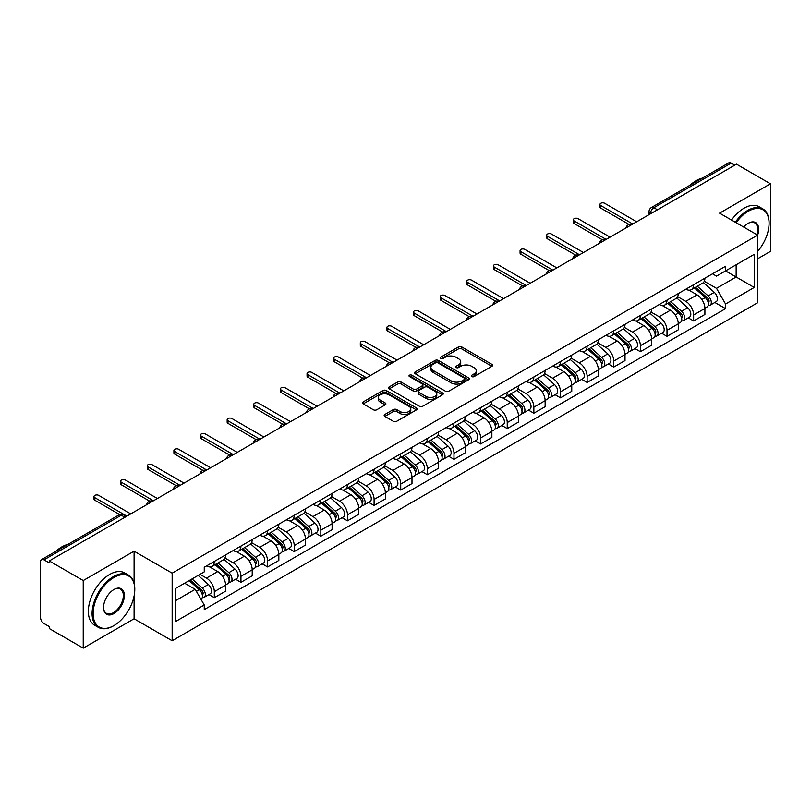 <?xml version="1.0" encoding="UTF-8"?>
<svg xmlns="http://www.w3.org/2000/svg" width="811" height="811" viewBox="0 0 811 811"><rect width="100%" height="100%" fill="white"/><g stroke="black" fill="none" stroke-linecap="round" stroke-linejoin="round"><path stroke-width="1.22" d="M471.779 376.578A1.663 0.953 0 0 0 474.121 376.578L491.922 366.298A2.372 1.369 0 0 0 492.622 365.325A2.372 1.369 0 0 0 491.922 364.362L461.763 346.946A2.372 1.369 0 0 0 458.418 346.946L440.616 357.225A1.663 0.953 0 0 0 440.13 357.904A1.663 0.953 0 0 0 440.616 358.584A1.663 0.953 0 0 0 442.958 358.584L445.259 357.256A7.583 4.379 0 0 1 455.985 357.256L458.499 358.705A7.583 4.379 0 0 1 460.719 361.797A7.583 4.379 0 0 1 458.499 364.899L456.198 366.227A1.663 0.953 0 0 0 455.711 366.907A1.663 0.953 0 0 0 456.198 367.576A1.663 0.953 0 0 0 458.539 367.576L460.851 366.248A7.583 4.379 0 0 1 471.566 366.248L474.08 367.697A7.583 4.379 0 0 1 476.3 370.799A7.583 4.379 0 0 1 474.08 373.891L471.779 375.219A1.663 0.953 0 0 0 471.292 375.899A1.663 0.953 0 0 0 471.779 376.578L471.779 375.219M384.86 414.472A2.372 1.369 0 0 0 384.171 415.435A2.372 1.369 0 0 0 384.86 416.408L393.325 421.294A2.372 1.369 0 0 0 396.67 421.294L416.448 409.879A2.372 1.369 0 0 0 417.138 408.906A2.372 1.369 0 0 0 416.448 407.943L386.289 390.527A2.372 1.369 0 0 0 382.934 390.527L363.166 401.942A2.372 1.369 0 0 0 362.466 402.915A2.372 1.369 0 0 0 363.166 403.878L373.384 409.778A2.372 1.369 0 0 0 376.74 409.778L385.195 404.892A2.372 1.369 0 0 0 385.894 403.929A2.372 1.369 0 0 0 385.195 402.955L380.126 400.036A6.336 3.66 0 0 1 378.271 397.441A6.336 3.66 0 0 1 382.184 394.065A6.336 3.66 0 0 1 389.087 394.856L408.947 406.321A6.336 3.66 0 0 1 410.802 408.906A6.336 3.66 0 0 1 406.889 412.292A6.336 3.66 0 0 1 399.985 411.491L396.67 409.585A2.372 1.369 0 0 0 393.325 409.585L384.86 414.472L384.86 416.408M172.155 573.154L134.089 551.176L83.229 580.544L49.258 560.938L736.479 164.167L770.45 183.783L719.58 213.151L757.646 235.129L172.155 573.154L172.155 640.761L757.646 302.736L757.646 235.129A14.73 8.505 -60 0 0 748.259 223.299L748.259 223.299A14.73 8.505 -60 0 0 743.738 227.1M445.432 391.206A2.372 1.369 0 0 0 448.787 391.206L468.555 379.791A2.372 1.369 0 0 0 469.245 378.828A2.372 1.369 0 0 0 468.555 377.855L438.396 360.449A2.372 1.369 0 0 0 435.041 360.449L415.273 371.864A2.372 1.369 0 0 0 414.573 372.827A2.372 1.369 0 0 0 415.273 373.79L445.432 391.206M410.153 376.933A1.663 0.953 0 0 1 411.836 377.166L411.836 375.199L442.502 392.899A2.372 1.369 0 0 1 443.191 393.862A2.372 1.369 0 0 1 442.502 394.835L422.724 406.25A2.372 1.369 0 0 1 419.378 406.25L389.219 388.834L389.219 386.898A2.372 1.369 0 0 0 388.52 387.871A2.372 1.369 0 0 0 389.219 388.834M389.219 386.898L397.684 382.011A2.372 1.369 0 0 1 401.029 382.011L413.265 389.077A2.372 1.369 0 0 0 416.611 389.077L422.227 385.833A2.372 1.369 0 0 0 422.916 384.87A2.372 1.369 0 0 0 422.227 383.907L409.494 376.547A1.663 0.953 0 0 1 409.008 375.878A1.663 0.953 0 0 1 410.031 374.986A1.663 0.953 0 0 1 411.836 375.199M83.229 580.544L83.229 648.151L49.258 628.545L49.258 626.568L43.966 623.517A4.825 2.788 -120 0 1 40.55 617.607L40.55 561.82A4.825 2.788 -120 0 1 41.554 559.61L118.872 514.965A4.825 2.788 60 0 1 121.285 515.208L43.966 559.854A4.825 2.788 -120 0 0 41.554 559.61M757.646 258.78L770.45 251.39L770.45 183.783M83.229 648.151L134.089 618.783L172.155 640.761M49.258 560.938L49.258 562.905L43.966 559.854M657.447 209.796L653.869 207.728A4.825 2.788 60 0 0 651.446 207.494L728.775 162.849A4.825 2.788 60 0 1 731.187 163.082L653.869 207.728A4.825 2.788 120 0 0 650.452 213.638L650.452 213.84M734.776 165.15L731.187 163.082M693.638 284.702A11.101 6.407 60 0 1 691.337 289.679L702.6 283.181A11.101 6.407 -120 0 0 704.901 278.193M677.651 296.654L685.782 301.357A11.101 6.407 60 0 1 693.638 314.952L704.901 308.444A11.101 6.407 -120 0 0 697.054 294.849L688.985 290.196M704.901 308.444L704.901 314.465L693.638 320.963L688.235 317.841M691.337 289.679A11.101 6.407 60 0 1 685.873 289.182M693.638 314.952L693.638 320.963M667.007 300.07A11.101 6.407 60 0 1 664.706 305.058L675.979 298.549A11.101 6.407 -120 0 0 678.27 293.572M661.604 333.22L667.007 336.342L678.27 329.834L678.27 323.822A11.101 6.407 -120 0 0 670.423 310.218L662.354 305.565M664.706 305.058A11.101 6.407 60 0 1 659.242 304.551M651.02 312.032L659.161 316.726A11.101 6.407 60 0 1 667.007 330.33L667.007 336.342M640.376 315.449A11.101 6.407 60 0 1 638.075 320.426L649.347 313.928A11.101 6.407 -120 0 0 651.649 308.94M634.972 348.598L640.376 351.71L651.649 345.212L651.649 339.201A11.101 6.407 -120 0 0 643.792 325.596L635.733 320.943M638.075 320.426A11.101 6.407 60 0 1 632.61 319.929M624.389 327.401L632.529 332.104A11.101 6.407 60 0 1 640.376 345.699L640.376 351.71M613.755 330.817A11.101 6.407 60 0 1 611.453 335.805L622.716 329.296A11.101 6.407 -120 0 0 625.017 324.319M608.351 363.967L613.755 367.089L625.017 360.581L625.017 354.569A11.101 6.407 -120 0 0 617.161 340.975L609.102 336.312M611.453 335.805A11.101 6.407 60 0 1 605.979 335.308M597.758 342.779L605.898 347.473A11.101 6.407 60 0 1 613.755 361.077L613.755 367.089M587.123 346.196A11.101 6.407 60 0 1 584.822 351.173L596.085 344.675A11.101 6.407 -120 0 0 598.386 339.687M581.72 379.345L587.123 382.457L598.386 375.959L598.386 369.948A11.101 6.407 -120 0 0 590.54 356.343L582.47 351.69M584.822 351.173A11.101 6.407 60 0 1 579.358 350.676M571.137 358.148L579.267 362.852A11.101 6.407 60 0 1 587.123 376.446L587.123 382.457M560.492 361.564A11.101 6.407 60 0 1 558.191 366.552L569.464 360.043A11.101 6.407 -120 0 0 571.755 355.066M555.089 394.714L560.492 397.836L571.755 391.328L571.755 385.316A11.101 6.407 -120 0 0 563.909 371.722L555.839 367.059M558.191 366.552A11.101 6.407 60 0 1 552.727 366.055M544.505 373.526L552.636 378.22A11.101 6.407 60 0 1 560.492 391.825L560.492 397.836M533.861 376.943A11.101 6.407 60 0 1 531.56 381.93L542.833 375.422A11.101 6.407 -120 0 0 545.134 370.434M528.458 410.092L533.861 413.204L545.134 406.706L545.134 400.695A11.101 6.407 -120 0 0 537.277 387.09L529.218 382.437M531.56 381.93A11.101 6.407 60 0 1 526.096 381.423M517.874 388.895L526.015 393.599A11.101 6.407 60 0 1 533.861 407.193L533.861 413.204M507.24 392.311A11.101 6.407 60 0 1 504.939 397.299L516.201 390.79A11.101 6.407 -120 0 0 518.503 385.813M501.837 425.461L507.24 428.583L518.503 422.075L518.503 416.063A11.101 6.407 -120 0 0 510.646 402.469L502.587 397.806M504.939 397.299A11.101 6.407 60 0 1 499.464 396.802M491.243 404.273L499.383 408.967A11.101 6.407 60 0 1 507.24 422.572L507.24 428.583M480.609 407.69A11.101 6.407 60 0 1 478.308 412.677L489.57 406.169A11.101 6.407 -120 0 0 491.871 401.181M475.205 440.839L480.609 443.952L491.871 437.453L491.871 431.442A11.101 6.407 -120 0 0 484.025 417.837L475.956 413.184M478.308 412.677A11.101 6.407 60 0 1 472.843 412.17M464.622 419.642L472.752 424.346A11.101 6.407 60 0 1 480.609 437.94L480.609 443.952M453.978 423.058A11.101 6.407 60 0 1 451.676 428.046L462.939 421.548A11.101 6.407 -120 0 0 465.24 416.56M448.574 456.208L453.978 459.33L465.24 452.822L465.24 446.81A11.101 6.407 -120 0 0 457.394 433.216L449.324 428.563M451.676 428.046A11.101 6.407 60 0 1 446.212 427.549M437.991 435.02L446.121 439.714A11.101 6.407 60 0 1 453.978 453.319L453.978 459.33M427.346 438.437A11.101 6.407 60 0 1 425.045 443.424L436.318 436.916A11.101 6.407 -120 0 0 438.619 431.928M421.943 471.586L427.346 474.709L438.619 468.2L438.619 462.189A11.101 6.407 -120 0 0 430.763 448.584L422.703 443.931M425.045 443.424A11.101 6.407 60 0 1 419.581 442.918M411.359 450.399L419.5 455.093A11.101 6.407 60 0 1 427.346 468.697L427.346 474.709M400.715 453.815A11.101 6.407 60 0 1 398.424 458.793L409.687 452.295A11.101 6.407 -120 0 0 411.988 447.307M395.322 486.955L400.725 490.077L411.988 483.569L411.988 477.557A11.101 6.407 -120 0 0 404.131 463.963L396.072 459.31M398.424 458.793A11.101 6.407 60 0 1 392.95 458.296M384.728 465.767L392.869 470.461A11.101 6.407 60 0 1 400.725 484.066L400.725 490.077M374.094 469.184A11.101 6.407 60 0 1 371.793 474.171L383.056 467.663A11.101 6.407 -120 0 0 385.357 462.675M368.691 502.333L374.094 505.456L385.357 498.947L385.357 492.936A11.101 6.407 -120 0 0 377.51 479.331L369.441 474.678M371.793 474.171A11.101 6.407 60 0 1 366.329 473.665M358.107 481.146L366.237 485.84A11.101 6.407 60 0 1 374.094 499.444L374.094 505.456M347.463 484.562A11.101 6.407 60 0 1 345.162 489.54L356.424 483.042A11.101 6.407 -120 0 0 358.726 478.054M342.06 517.712L347.463 520.824L358.726 514.326L358.726 508.315A11.101 6.407 -120 0 0 350.879 494.71L342.81 490.057M345.162 489.54A11.101 6.407 60 0 1 339.697 489.043M331.476 496.514L339.606 501.218A11.101 6.407 60 0 1 347.463 514.813L347.463 520.824M320.832 499.931A11.101 6.407 60 0 1 318.53 504.918L329.803 498.41A11.101 6.407 -120 0 0 332.104 493.433M315.428 533.08L320.832 536.203L332.104 529.695L332.104 523.683A11.101 6.407 -120 0 0 324.248 510.089L316.189 505.425M318.53 504.918A11.101 6.407 60 0 1 313.066 504.412M304.845 511.893L312.985 516.587A11.101 6.407 60 0 1 320.832 530.191L320.832 536.203M294.2 515.309A11.101 6.407 60 0 1 291.909 520.287L303.172 513.789A11.101 6.407 -120 0 0 305.473 508.801M288.807 548.459L294.211 551.571L305.473 545.073L305.473 539.062A11.101 6.407 -120 0 0 297.617 525.457L289.557 520.804M291.909 520.287A11.101 6.407 60 0 1 286.435 519.79M278.214 527.262L286.354 531.965A11.101 6.407 60 0 1 294.211 545.56L294.211 551.571M267.579 530.678A11.101 6.407 60 0 1 265.278 535.665L276.541 529.157A11.101 6.407 -120 0 0 278.842 524.18M262.176 563.827L267.579 566.95L278.842 560.442L278.842 554.43A11.101 6.407 -120 0 0 270.996 540.836L262.926 536.172M265.278 535.665A11.101 6.407 60 0 1 259.814 535.169M251.592 542.64L259.723 547.334A11.101 6.407 60 0 1 267.579 560.938L267.579 566.95M240.948 546.056A11.101 6.407 60 0 1 238.647 551.044L249.91 544.536A11.101 6.407 -120 0 0 252.211 539.548M235.545 579.206L240.948 582.318L252.211 575.82L252.211 569.809A11.101 6.407 -120 0 0 244.364 556.204L236.295 551.551M238.647 551.044A11.101 6.407 60 0 1 233.183 550.537M224.961 558.009L233.092 562.712A11.101 6.407 60 0 1 240.948 576.307L240.948 582.318M214.317 561.425A11.101 6.407 60 0 1 212.016 566.413L223.289 559.904A11.101 6.407 -120 0 0 225.59 554.927M208.914 594.575L214.317 597.697L225.59 591.189L225.59 585.177A11.101 6.407 -120 0 0 217.733 571.583L209.674 566.919M212.016 566.413A11.101 6.407 60 0 1 206.552 565.916M199.982 574.34L206.47 578.081A11.101 6.407 60 0 1 214.317 591.685L214.317 597.697M712.494 273.804L716.508 276.125L754.23 254.34L736.145 264.791L736.145 277.007L716.508 288.341L704.272 281.285M175.571 600.657L195.198 589.323L204.25 604.986L175.571 621.54L175.571 588.431L204.25 571.877L204.25 567.244L725.561 266.272L725.561 270.904L754.23 287.459L725.561 304.013L716.508 288.341M754.23 254.34L754.23 287.459M204.25 604.986L204.25 609.619L725.561 308.646L725.561 304.013M134.089 551.176L134.089 583.139M134.089 596.014L134.089 618.783M195.198 589.323L184.614 583.21M714.866 302.473L725.561 308.646M472.438 376.811L474.08 375.858A7.583 4.379 0 0 0 476.3 372.766L476.3 370.799M460.719 361.797L460.719 363.774A7.583 4.379 0 0 1 458.499 366.866L456.857 367.809M491.892 366.319L461.763 348.923A2.372 1.369 0 0 0 458.418 348.923L441.275 358.817M468.525 379.812L438.396 362.416A2.372 1.369 0 0 0 435.041 362.416L415.303 373.81M464.368 379.497A1.663 0.953 0 0 0 464.855 378.828A1.663 0.953 0 0 0 464.368 378.149L437.889 362.862A1.663 0.953 0 0 0 435.548 362.862L433.115 364.261A7.583 4.379 0 0 0 430.894 367.363A7.583 4.379 0 0 0 433.115 370.455L451.21 380.906A7.583 4.379 0 0 0 461.935 380.906L464.368 379.497L464.368 381.474A1.663 0.953 0 0 0 464.855 380.795L464.855 378.828M430.894 367.363L430.894 369.329A7.583 4.379 0 0 0 433.115 372.431L433.115 370.455M464.368 381.474L461.935 382.873A7.583 4.379 0 0 1 451.21 382.873L433.115 372.431M389.25 388.854L397.684 383.988L397.684 382.011M422.916 384.87L422.916 386.837A2.372 1.369 0 0 1 422.227 387.81L416.611 391.054A2.372 1.369 0 0 1 413.265 391.054L401.029 383.988A2.372 1.369 0 0 0 397.684 383.988M411.836 377.166L442.471 394.856M425.957 396.407A6.336 3.66 0 0 0 432.861 397.197A6.336 3.66 0 0 0 436.774 393.822A6.336 3.66 0 0 0 434.919 391.226L427.924 387.192A2.372 1.369 0 0 0 424.569 387.192L418.963 390.436A2.372 1.369 0 0 0 418.263 391.399A2.372 1.369 0 0 0 418.963 392.372L425.957 396.407L425.957 398.373A6.336 3.66 0 0 0 432.861 399.174A6.336 3.66 0 0 0 436.774 395.788L436.774 393.822M418.263 391.399L418.263 393.376A2.372 1.369 0 0 0 418.963 394.339L418.963 392.372M425.957 398.373L418.963 394.339M410.802 408.906L410.802 410.883A6.336 3.66 0 0 1 406.889 414.259A6.336 3.66 0 0 1 399.985 413.468L396.67 411.552A2.372 1.369 0 0 0 393.325 411.552L384.89 416.428M378.271 397.441L378.271 399.417A6.336 3.66 0 0 0 380.126 402.003L380.126 400.036M385.195 402.955L385.195 404.892L380.126 402.003M416.418 409.89L386.289 392.504A2.372 1.369 0 0 0 382.934 392.504L363.196 403.898L363.166 401.942M694.409 287.905L705.256 297.596A6.032 3.487 60 0 1 707.151 306.923L704.901 308.221M694.692 288.169L699.802 291.119M695.503 287.276L707.577 298.053A2.899 1.673 60 0 1 708.479 302.533A2.899 1.673 60 0 1 708.216 302.635M697.308 286.232L708.155 295.914A6.032 3.487 60 0 1 710.051 305.25A6.032 3.487 60 0 1 708.226 305.443M703.36 282.603L714.309 292.365A6.032 3.487 60 0 1 716.194 301.702L710.051 305.25M629.062 224.454L600.779 208.123A2.778 1.602 180 0 1 599.968 206.987L599.968 204.423A2.778 1.602 -0 0 0 600.779 205.558L632.783 224.039M636.706 221.768L604.702 203.297A2.778 1.602 -0 0 0 601.681 202.943A2.778 1.602 -0 0 0 599.968 204.423M667.777 303.284L678.625 312.965A6.032 3.487 60 0 1 680.52 322.302L678.27 323.599M668.061 303.537L673.171 306.487M668.872 302.655L680.946 313.421A2.899 1.673 60 0 1 681.858 317.902A2.899 1.673 60 0 1 681.595 318.013M670.677 301.611L681.534 311.292A6.032 3.487 60 0 1 683.43 320.619A6.032 3.487 60 0 1 681.605 320.821M676.729 297.972L687.677 307.744A6.032 3.487 60 0 1 689.573 317.071L683.43 320.619M641.146 318.662L652.003 328.343A6.032 3.487 60 0 1 653.899 337.67L651.638 338.968M641.44 318.916L646.539 321.866M642.241 318.024L654.315 328.8A2.899 1.673 60 0 1 655.227 333.28A2.899 1.673 60 0 1 654.964 333.382M644.056 316.979L654.903 326.661A6.032 3.487 60 0 1 656.798 335.997A6.032 3.487 60 0 1 654.974 336.19M650.098 313.35L661.046 323.113A6.032 3.487 60 0 1 662.942 332.449L656.798 335.997M602.441 239.833L574.147 223.501A2.778 1.602 180 0 1 573.336 222.366L573.336 219.801A2.778 1.602 -0 0 0 574.147 220.937L606.152 239.417M610.085 237.147L578.071 218.666A2.778 1.602 -0 0 0 575.05 218.321A2.778 1.602 -0 0 0 573.336 219.801M575.81 255.201L547.516 238.87A2.778 1.602 180 0 1 546.705 237.735L546.705 235.18A2.778 1.602 -0 0 0 547.516 236.305L579.52 254.786M583.454 252.525L551.45 234.044A2.778 1.602 -0 0 0 548.418 233.69A2.778 1.602 -0 0 0 546.705 235.18M757.646 251.369A29.449 17.001 120 0 0 769.081 223.299A29.449 17.001 120 0 0 748.259 211.276A29.449 17.001 120 0 0 736.165 222.721M735.293 222.214A30.179 17.426 -60 0 1 747.752 210.394A30.179 17.426 -60 0 1 762.837 208.893A30.179 17.426 -60 0 1 769.081 222.711A30.179 17.426 -60 0 1 769.081 223.005M756.744 234.602A14 8.08 120 0 0 754.747 222.903A14 8.08 120 0 0 747.995 223.451M690.1 185.172A30.179 17.426 -60 0 1 696.193 180.63A30.179 17.426 -60 0 1 702.296 178.136M731.532 220.045A30.179 17.426 -60 0 1 743.991 208.224A30.179 17.426 -60 0 1 759.076 206.724L762.837 208.893M113.439 625.879L113.945 625.585A29.449 17.001 120 0 0 134.778 589.516A29.449 17.001 120 0 0 113.945 577.493A29.449 17.001 120 0 0 93.123 613.562A29.449 17.001 120 0 0 113.945 625.585L113.439 625.879A30.179 17.426 -60 0 1 98.354 627.379A30.179 17.426 -60 0 1 93.721 603.191A30.179 17.426 -60 0 1 113.439 576.601A30.179 17.426 -60 0 1 128.523 575.111A30.179 17.426 -60 0 1 134.778 588.928A30.179 17.426 -60 0 1 134.778 589.222M113.945 589.516L113.945 589.516A14.73 8.505 -60 0 1 124.367 595.527A14.73 8.505 -60 0 1 113.945 613.562A14.73 8.505 -60 0 1 103.534 607.551A14.73 8.505 -60 0 1 113.945 589.516L113.945 589.516M103.544 607.246A14 8.08 120 0 0 106.434 613.369A14 8.08 120 0 0 113.439 612.68A14 8.08 120 0 0 122.583 600.333A14 8.08 120 0 0 120.433 589.121A14 8.08 120 0 0 113.692 589.668M55.787 551.389A30.179 17.426 -60 0 1 61.889 546.847A30.179 17.426 -60 0 1 67.982 544.353M98.354 627.379L94.593 625.21A30.179 17.426 -60 0 1 89.97 601.032A30.179 17.426 -60 0 1 109.678 574.441A30.179 17.426 -60 0 1 124.772 572.941L128.523 575.111M614.525 334.031L625.372 343.712A6.032 3.487 60 0 1 627.268 353.049L625.017 354.346M614.809 334.284L619.918 337.234M615.61 333.402L627.694 344.178A2.899 1.673 60 0 1 628.596 348.649A2.899 1.673 60 0 1 628.332 348.76M617.424 332.358L628.272 342.039A6.032 3.487 60 0 1 630.167 351.366A6.032 3.487 60 0 1 628.343 351.568M623.477 328.729L634.415 338.491A6.032 3.487 60 0 1 636.311 347.828L630.167 351.366M587.894 349.409L598.741 359.091A6.032 3.487 60 0 1 600.637 368.417L598.386 369.725M588.178 349.663L593.287 352.613M588.989 348.771L601.063 359.547A2.899 1.673 60 0 1 601.965 364.027A2.899 1.673 60 0 1 601.701 364.129M590.793 347.726L601.64 357.408A6.032 3.487 60 0 1 603.536 366.744A6.032 3.487 60 0 1 601.711 366.937M596.845 344.097L607.794 353.87A6.032 3.487 60 0 1 609.679 363.196L603.536 366.744M561.263 364.778L572.11 374.459A6.032 3.487 60 0 1 574.006 383.796L571.755 385.093M561.547 365.031L566.656 367.981M562.358 364.149L574.431 374.925A2.899 1.673 60 0 1 575.344 379.396A2.899 1.673 60 0 1 575.08 379.507M564.162 363.105L575.019 372.786A6.032 3.487 60 0 1 576.915 382.123A6.032 3.487 60 0 1 575.09 382.316M570.214 359.476L581.163 369.238A6.032 3.487 60 0 1 583.058 378.575L576.915 382.123M549.179 270.58L520.895 254.249A2.778 1.602 180 0 1 520.074 253.113L520.074 250.548A2.778 1.602 -0 0 0 520.895 251.684L552.899 270.164M556.822 267.894L524.818 249.413A2.778 1.602 -0 0 0 521.787 249.068A2.778 1.602 -0 0 0 520.074 250.548M522.548 285.948L494.264 269.617A2.778 1.602 180 0 1 493.453 268.482L493.453 265.927A2.778 1.602 -0 0 0 494.264 267.052L526.268 285.533M530.191 283.272L498.187 264.791A2.778 1.602 -0 0 0 495.166 264.447A2.778 1.602 -0 0 0 493.453 265.927M495.926 301.327L467.633 284.996A2.778 1.602 180 0 1 466.822 283.86L466.822 281.295A2.778 1.602 -0 0 0 467.633 282.431L499.637 300.911M503.57 298.641L471.556 280.16A2.778 1.602 -0 0 0 468.535 279.815A2.778 1.602 -0 0 0 466.822 281.295M534.631 380.156L545.489 389.838A6.032 3.487 60 0 1 547.384 399.164L545.124 400.472M534.925 380.41L540.025 383.36M535.726 379.518L547.8 390.294A2.899 1.673 60 0 1 548.712 394.775A2.899 1.673 60 0 1 548.449 394.876M537.541 378.473L548.388 388.165A6.032 3.487 60 0 1 550.284 397.491A6.032 3.487 60 0 1 548.459 397.684M543.583 374.844L554.531 384.617A6.032 3.487 60 0 1 556.427 393.943L550.284 397.491M469.295 316.695L441.002 300.364A2.778 1.602 180 0 1 440.191 299.229L440.191 296.674A2.778 1.602 -0 0 0 441.002 297.809L473.006 316.28M476.939 314.019L444.935 295.539A2.778 1.602 -0 0 0 441.904 295.194A2.778 1.602 -0 0 0 440.191 296.674M508.01 395.525L518.858 405.206A6.032 3.487 60 0 1 520.753 414.543L518.503 415.84M508.294 395.788L513.404 398.728M509.095 394.896L521.179 405.672A2.899 1.673 60 0 1 522.081 410.153A2.899 1.673 60 0 1 521.818 410.254M510.91 393.852L521.757 403.533A6.032 3.487 60 0 1 523.653 412.87A6.032 3.487 60 0 1 521.828 413.063M516.962 390.223L527.9 399.985A6.032 3.487 60 0 1 529.796 409.322L523.653 412.87M442.664 332.074L414.38 315.743A2.778 1.602 180 0 1 413.559 314.607L413.559 312.042A2.778 1.602 -0 0 0 414.38 313.178L446.385 331.658M450.308 329.388L418.304 310.907A2.778 1.602 -0 0 0 415.273 310.562A2.778 1.602 -0 0 0 413.559 312.042M481.379 410.903L492.226 420.585A6.032 3.487 60 0 1 494.122 429.911L491.871 431.219M481.663 411.157L486.772 414.107M482.474 410.265L494.548 421.041A2.899 1.673 60 0 1 495.45 425.522A2.899 1.673 60 0 1 495.186 425.623M484.279 409.231L495.126 418.912A6.032 3.487 60 0 1 497.021 428.238A6.032 3.487 60 0 1 495.197 428.431M490.331 405.591L501.279 415.364A6.032 3.487 60 0 1 503.165 424.69L497.021 428.238M416.033 347.443L387.749 331.111A2.778 1.602 180 0 1 386.938 329.986L386.938 327.421A2.778 1.602 -0 0 0 387.749 328.556L419.753 347.027M423.677 344.766L391.672 326.286A2.778 1.602 -0 0 0 388.651 325.941A2.778 1.602 -0 0 0 386.938 327.421M454.748 426.272L465.595 435.953A6.032 3.487 60 0 1 467.491 445.29L465.24 446.587M455.032 426.535L460.141 429.485M455.843 425.643L467.917 436.419A2.899 1.673 60 0 1 468.829 440.9A2.899 1.673 60 0 1 468.565 441.002M457.647 424.599L468.505 434.28A6.032 3.487 60 0 1 470.39 443.617A6.032 3.487 60 0 1 468.576 443.81M463.699 420.97L474.648 430.732A6.032 3.487 60 0 1 476.544 440.069L470.39 443.617M389.412 362.821L361.118 346.49A2.778 1.602 180 0 1 360.307 345.354L360.307 342.789A2.778 1.602 -0 0 0 361.118 343.925L393.122 362.405M397.045 360.135L365.041 341.664A2.778 1.602 -0 0 0 362.02 341.309A2.778 1.602 -0 0 0 360.307 342.789M428.117 441.65L438.974 451.332A6.032 3.487 60 0 1 440.86 460.668L438.609 461.966M428.411 441.904L433.51 444.854M429.212 441.022L441.285 451.788A2.899 1.673 60 0 1 442.198 456.269A2.899 1.673 60 0 1 441.934 456.38M431.016 439.978L441.873 449.659A6.032 3.487 60 0 1 443.769 458.985A6.032 3.487 60 0 1 441.944 459.178M437.068 436.338L448.017 446.111A6.032 3.487 60 0 1 449.912 455.437L443.769 458.985M362.781 378.19L334.487 361.858A2.778 1.602 180 0 1 333.676 360.733L333.676 358.168A2.778 1.602 -0 0 0 334.487 359.303L366.491 377.774M370.424 375.513L338.42 357.033A2.778 1.602 -0 0 0 335.389 356.688A2.778 1.602 -0 0 0 333.676 358.168M401.486 457.019L412.343 466.71A6.032 3.487 60 0 1 414.239 476.037L411.988 477.334M401.78 457.282L406.889 460.232M402.58 456.39L414.664 467.166A2.899 1.673 60 0 1 415.567 471.647A2.899 1.673 60 0 1 415.303 471.749M404.395 455.346L415.242 465.027A6.032 3.487 60 0 1 417.138 474.364A6.032 3.487 60 0 1 415.313 474.557M410.447 451.717L421.385 461.479A6.032 3.487 60 0 1 423.281 470.816L417.138 474.364M336.149 393.568L307.866 377.237A2.778 1.602 180 0 1 307.045 376.101L307.045 373.536A2.778 1.602 -0 0 0 307.866 374.672L339.87 393.153M343.793 390.882L311.789 372.411A2.778 1.602 -0 0 0 308.758 372.056A2.778 1.602 -0 0 0 307.045 373.536M374.864 472.397L385.712 482.079A6.032 3.487 60 0 1 387.607 491.415L385.357 492.713M375.148 472.651L380.258 475.601M375.959 471.769L388.033 482.535A2.899 1.673 60 0 1 388.935 487.016A2.899 1.673 60 0 1 388.672 487.127M377.764 470.725L388.611 480.406A6.032 3.487 60 0 1 390.507 489.732A6.032 3.487 60 0 1 388.682 489.935M383.816 467.085L394.764 476.858A6.032 3.487 60 0 1 396.65 486.184L390.507 489.732M309.518 408.947L281.235 392.615A2.778 1.602 180 0 1 280.424 391.48L280.424 388.915A2.778 1.602 -0 0 0 281.235 390.05L313.239 408.531M317.162 406.26L285.158 387.78A2.778 1.602 -0 0 0 282.137 387.435A2.778 1.602 -0 0 0 280.424 388.915M348.233 487.776L359.08 497.457A6.032 3.487 60 0 1 360.976 506.784L358.726 508.081M348.517 488.029L353.626 490.979M349.328 487.137L361.402 497.913A2.899 1.673 60 0 1 362.314 502.394A2.899 1.673 60 0 1 362.051 502.496M351.133 486.093L361.99 495.774A6.032 3.487 60 0 1 363.875 505.111A6.032 3.487 60 0 1 362.061 505.304M357.185 482.464L368.133 492.226A6.032 3.487 60 0 1 370.029 501.563L363.875 505.111M282.887 424.315L254.603 407.984A2.778 1.602 180 0 1 253.792 406.848L253.792 404.294A2.778 1.602 -0 0 0 254.603 405.419L286.607 423.9M290.531 421.629L258.527 403.158A2.778 1.602 -0 0 0 255.506 402.803A2.778 1.602 -0 0 0 253.792 404.294M321.602 503.144L332.459 512.826A6.032 3.487 60 0 1 334.345 522.162L332.094 523.46M321.896 503.398L326.995 506.348M322.697 502.516L334.771 513.292A2.899 1.673 60 0 1 335.683 517.763A2.899 1.673 60 0 1 335.419 517.874M324.501 501.472L335.359 511.153A6.032 3.487 60 0 1 337.254 520.48A6.032 3.487 60 0 1 335.43 520.682M330.553 497.832L341.502 507.605A6.032 3.487 60 0 1 343.398 516.931L337.254 520.48M256.266 439.694L227.972 423.362A2.778 1.602 180 0 1 227.161 422.227L227.161 419.662A2.778 1.602 -0 0 0 227.972 420.797L259.976 439.278M263.91 437.007L231.905 418.527A2.778 1.602 -0 0 0 228.874 418.182A2.778 1.602 -0 0 0 227.161 419.662M294.971 518.523L305.828 528.204A6.032 3.487 60 0 1 307.724 537.531L305.473 538.839M295.265 518.776L300.374 521.726M296.066 517.884L308.139 528.66A2.899 1.673 60 0 1 309.052 533.141A2.899 1.673 60 0 1 308.788 533.243M297.88 516.84L308.727 526.521A6.032 3.487 60 0 1 310.623 535.858A6.032 3.487 60 0 1 308.798 536.051M303.932 513.211L314.871 522.973A6.032 3.487 60 0 1 316.766 532.31L310.623 535.858M229.635 455.062L201.351 438.731A2.778 1.602 180 0 1 200.53 437.595L200.53 435.041A2.778 1.602 -0 0 0 201.351 436.166L233.355 454.647M237.278 452.386L205.274 433.905A2.778 1.602 -0 0 0 202.243 433.561A2.778 1.602 -0 0 0 200.53 435.041M268.35 533.891L279.197 543.573A6.032 3.487 60 0 1 281.093 552.909L278.842 554.207M268.634 534.145L273.743 537.095M269.445 533.263L281.518 544.039A2.899 1.673 60 0 1 282.421 548.51A2.899 1.673 60 0 1 282.157 548.621M271.249 532.219L282.096 541.9A6.032 3.487 60 0 1 283.992 551.237A6.032 3.487 60 0 1 282.167 551.429M277.301 528.59L288.25 538.352A6.032 3.487 60 0 1 290.135 547.689L283.992 551.237M203.003 470.441L174.72 454.109A2.778 1.602 180 0 1 173.909 452.974L173.909 450.409A2.778 1.602 -0 0 0 174.72 451.545L206.724 470.025M210.647 467.754L178.643 449.274A2.778 1.602 -0 0 0 175.622 448.929A2.778 1.602 -0 0 0 173.909 450.409M241.719 549.27L252.566 558.951A6.032 3.487 60 0 1 254.461 568.278L252.211 569.586M242.002 549.523L247.112 552.473M242.813 548.631L254.887 559.408A2.899 1.673 60 0 1 255.8 563.888A2.899 1.673 60 0 1 255.536 563.99M244.618 547.587L255.475 557.279A6.032 3.487 60 0 1 257.361 566.605A6.032 3.487 60 0 1 255.546 566.798M250.67 543.958L261.618 553.731A6.032 3.487 60 0 1 263.514 563.057L257.361 566.605M176.372 485.809L148.089 469.478A2.778 1.602 180 0 1 147.278 468.342L147.278 465.788A2.778 1.602 -0 0 0 148.089 466.913L180.093 485.394M184.016 483.133L152.012 464.652A2.778 1.602 -0 0 0 148.991 464.308A2.778 1.602 -0 0 0 147.278 465.788M215.087 564.638L225.945 574.32A6.032 3.487 60 0 1 227.83 583.656L225.58 584.954M215.381 564.902L220.48 567.842M216.182 564.01L228.256 574.786A2.899 1.673 60 0 1 229.168 579.267A2.899 1.673 60 0 1 228.905 579.368M217.987 562.966L228.844 572.647A6.032 3.487 60 0 1 230.74 581.984A6.032 3.487 60 0 1 228.915 582.176M224.039 559.337L234.987 569.099A6.032 3.487 60 0 1 236.883 578.436L230.74 581.984M149.751 501.188L121.457 484.856A2.778 1.602 180 0 1 120.646 483.721L120.646 481.156A2.778 1.602 -0 0 0 121.457 482.292L153.461 500.772M157.395 498.501L125.391 480.021A2.778 1.602 -0 0 0 122.36 479.676A2.778 1.602 -0 0 0 120.646 481.156M189.125 580.605L199.313 589.698A6.032 3.487 60 0 1 201.209 599.025L200.905 599.197M189.227 580.544L193.859 583.221M190.22 579.977L201.625 590.155A2.899 1.673 60 0 1 202.537 594.635A2.899 1.673 60 0 1 202.274 594.737M192.025 578.932L202.213 588.026A6.032 3.487 60 0 1 204.108 597.352A6.032 3.487 60 0 1 202.284 597.545M198.168 575.384L208.356 584.478A6.032 3.487 60 0 1 210.252 593.804L204.108 597.352M119.704 514.59L94.836 500.225A2.778 1.602 180 0 1 94.015 499.1L94.015 496.535A2.778 1.602 -0 0 0 94.836 497.67L126.84 516.141M130.764 513.88L98.76 495.399A2.778 1.602 -0 0 0 95.728 495.055A2.778 1.602 -0 0 0 94.015 496.535M650.625 213.739L650.452 213.638A4.825 2.788 0 0 1 649.033 211.671L649.033 214.651M240.948 576.307L252.211 569.809M267.579 560.938L278.842 554.43M294.211 545.56L305.473 539.062M320.832 530.191L332.104 523.683M347.463 514.813L358.726 508.315M374.094 499.444L385.357 492.936M400.725 484.066L411.988 477.557M427.346 468.697L438.619 462.189M453.978 453.319L465.24 446.81M480.609 437.94L491.871 431.442M507.24 422.572L518.503 416.063M533.861 407.193L545.134 400.695M560.492 391.825L571.755 385.316M587.123 376.446L598.386 369.948M613.755 361.077L625.017 354.569M640.376 345.699L651.649 339.201M667.007 330.33L678.27 323.822M214.317 591.685L225.59 585.177M206.47 578.081L217.733 571.583M233.092 562.712L244.364 556.204M259.723 547.334L270.996 540.836M286.354 531.965L297.617 525.457M312.985 516.587L324.248 510.089M339.606 501.218L350.879 494.71M366.237 485.84L377.51 479.331M392.869 470.461L404.131 463.963M419.5 455.093L430.763 448.584M446.121 439.714L457.394 433.216M472.752 424.346L484.025 417.837M499.383 408.967L510.646 402.469M526.015 393.599L537.277 387.09M552.636 378.22L563.909 371.722M579.267 362.852L590.54 356.343M605.898 347.473L617.161 340.975M632.529 332.104L643.792 325.596M659.161 316.726L670.423 310.218M685.782 301.357L697.054 294.849M631.718 224.657A4.825 2.788 120 0 0 629.579 225.884M605.087 240.026A4.825 2.788 120 0 0 602.958 241.262M578.456 255.404A4.825 2.788 120 0 0 576.327 256.631M551.825 270.773A4.825 2.788 120 0 0 549.696 272.009M525.204 286.151A4.825 2.788 120 0 0 523.065 287.378M498.572 301.53A4.825 2.788 120 0 0 496.444 302.756M471.941 316.898A4.825 2.788 120 0 0 469.812 318.125M445.31 332.277A4.825 2.788 120 0 0 443.181 333.503M418.689 347.645A4.825 2.788 120 0 0 416.55 348.882M392.058 363.024A4.825 2.788 120 0 0 389.929 364.251M365.426 378.392A4.825 2.788 120 0 0 363.298 379.629M338.795 393.771A4.825 2.788 120 0 0 336.666 394.998M312.174 409.139A4.825 2.788 120 0 0 310.035 410.376M285.543 424.518A4.825 2.788 120 0 0 283.414 425.745M258.912 439.886A4.825 2.788 120 0 0 256.783 441.123M232.281 455.265A4.825 2.788 120 0 0 230.152 456.492M205.659 470.644A4.825 2.788 120 0 0 203.52 471.87M179.028 486.012A4.825 2.788 120 0 0 176.899 487.239M152.397 501.391A4.825 2.788 120 0 0 150.268 502.617M124.874 517.276L121.285 515.208A4.825 2.788 120 0 1 123.708 514.965A4.825 4.825 0 0 0 118.872 514.965M474.08 375.858L474.08 373.891M456.198 367.576L456.198 366.227M458.499 366.866L458.499 364.899M440.616 358.584L440.616 357.225M458.418 348.923L458.418 346.946M461.763 348.923L461.763 346.946M491.922 366.298L491.922 364.362M415.273 373.79L415.273 371.864M435.041 362.416L435.041 360.449M438.396 362.416L438.396 360.449M468.555 379.791L468.555 377.855M451.21 382.873L451.21 380.906M461.935 382.873L461.935 380.906M401.029 383.988L401.029 382.011M413.265 391.054L413.265 389.077M416.611 391.054L416.611 389.077M422.227 387.81L422.227 385.833M442.502 394.835L442.502 392.899M393.325 411.552L393.325 409.585M396.67 411.552L396.67 409.585M399.985 413.468L399.985 411.491M382.934 392.504L382.934 390.527M386.289 392.504L386.289 390.527M416.448 409.879L416.448 407.943M705.256 297.596L701.87 299.543M709.088 301.205L707.993 301.834M714.309 292.365L708.155 295.914M600.779 205.558L600.779 208.123M678.625 312.965L675.249 314.921M682.457 316.584L681.372 317.202M687.677 307.744L681.534 311.292M652.003 328.343L648.618 330.29M655.825 331.952L654.741 332.581M661.046 323.113L654.903 326.661M574.147 220.937L574.147 223.501M547.516 236.305L547.516 238.87M625.372 343.712L621.986 345.668M629.194 347.331L628.109 347.96M634.415 338.491L628.272 342.039M598.741 359.091L595.355 361.037M602.573 362.699L601.478 363.328M607.794 353.87L601.64 357.408M572.11 374.459L568.734 376.416M575.942 378.078L574.857 378.707M581.163 369.238L575.019 372.786M520.895 251.684L520.895 254.249M494.264 267.052L494.264 269.617M467.633 282.431L467.633 284.996M545.489 389.838L542.103 391.794M549.311 393.447L548.226 394.075M554.531 384.617L548.388 388.165M441.002 297.809L441.002 300.364M518.858 405.206L515.472 407.163M522.679 408.825L521.595 409.454M527.9 399.985L521.757 403.533M414.38 313.178L414.38 315.743M492.226 420.585L488.84 422.541M496.058 424.194L494.963 424.822M501.279 415.364L495.126 418.912M387.749 328.556L387.749 331.111M465.595 435.953L462.219 437.91M469.427 439.572L468.342 440.201M474.648 430.732L468.505 434.28M361.118 343.925L361.118 346.49M438.974 451.332L435.588 453.288M442.796 454.941L441.711 455.569M448.017 446.111L441.873 449.659M334.487 359.303L334.487 361.858M412.343 466.71L408.957 468.657M416.165 470.319L415.08 470.948M421.385 461.479L415.242 465.027M307.866 374.672L307.866 377.237M385.712 482.079L382.326 484.035M389.544 485.688L388.449 486.316M394.764 476.858L388.611 480.406M281.235 390.05L281.235 392.615M359.08 497.457L355.705 499.404M362.912 501.066L361.828 501.695M368.133 492.226L361.99 495.774M254.603 405.419L254.603 407.984M332.459 512.826L329.073 514.782M336.281 516.445L335.196 517.073M341.502 507.605L335.359 511.153M227.972 420.797L227.972 423.362M305.828 528.204L302.442 530.151M309.65 531.813L308.565 532.442M314.871 522.973L308.727 526.521M201.351 436.166L201.351 438.731M279.197 543.573L275.811 545.529M283.029 547.192L281.934 547.82M288.25 538.352L282.096 541.9M174.72 451.545L174.72 454.109M252.566 558.951L249.19 560.898M256.398 562.56L255.313 563.189M261.618 553.731L255.475 557.279M148.089 466.913L148.089 469.478M225.945 574.32L222.559 576.276M229.766 577.939L228.682 578.567M234.987 569.099L228.844 572.647M121.457 482.292L121.457 484.856M199.313 589.698L196.394 591.381M203.135 593.307L202.051 593.936M208.356 584.478L202.213 588.026M94.836 497.67L94.836 500.225M632.124 224.414A4.825 4.825 0 0 0 625.93 227.992M605.493 239.792A4.825 4.825 0 0 0 599.299 243.371M578.872 255.171A4.825 4.825 0 0 0 572.678 258.739M552.24 270.539A4.825 4.825 0 0 0 546.046 274.118M525.609 285.918A4.825 4.825 0 0 0 519.415 289.486M498.978 301.286A4.825 4.825 0 0 0 492.784 304.865M472.357 316.665A4.825 4.825 0 0 0 466.163 320.244M445.726 332.034A4.825 4.825 0 0 0 439.532 335.612M419.094 347.412A4.825 4.825 0 0 0 412.9 350.991M392.463 362.781A4.825 4.825 0 0 0 386.269 366.359M365.842 378.159A4.825 4.825 0 0 0 359.648 381.738M339.211 393.528A4.825 4.825 0 0 0 333.017 397.106M312.58 408.906A4.825 4.825 0 0 0 306.386 412.485M285.948 424.285A4.825 4.825 0 0 0 279.754 427.853M259.327 439.653A4.825 4.825 0 0 0 253.123 443.232M232.696 455.032A4.825 4.825 0 0 0 226.502 458.6M206.065 470.4A4.825 4.825 0 0 0 199.871 473.979M179.434 485.779A4.825 4.825 0 0 0 173.24 489.357M152.813 501.147A4.825 4.825 0 0 0 146.609 504.726M126.293 516.465L123.708 514.965M651.446 207.494A4.825 4.825 0 0 0 649.033 211.671M769.081 223.299L769.081 222.711M134.778 589.516L134.778 588.928"/></g></svg>
